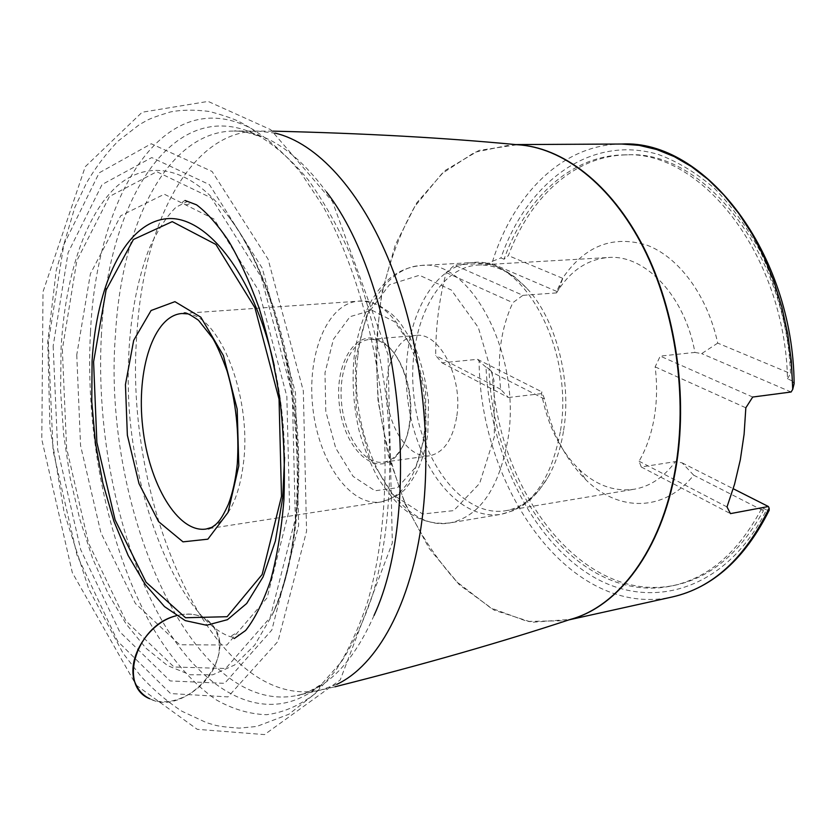 <?xml version="1.0" encoding="UTF-8"?>
<svg xmlns="http://www.w3.org/2000/svg" width="836" height="836" viewBox="0 0 836 836"><rect width="100%" height="100%" fill="white"/><g stroke="black" fill="none" stroke-linecap="round" stroke-linejoin="round"><path stroke-width="0.63" stroke-dasharray="4.18 3.13" d="M76.755 354.892L80.559 445.557L100.895 532.731L135.39 603.477L179.719 644.775L226.89 644.984L267.102 597.855L289.59 508.434L286.842 396.389L258.92 291.012L214.026 219.053L164.305 194.213L120.729 215.772L90.403 273.78L76.755 354.892M53.159 346.073L57.705 449.768L80.674 549.649L119.621 631.629L170.136 680.932L224.633 683.346L271.836 630.01L298.64 525.395L295.463 392.732L262.295 268.22L209.428 184.631L151.755 157.565L102.065 184.537L68.113 252.629L53.159 346.073M48.321 342.541L53.117 450.876L77.048 555.261L117.688 641.296L170.575 693.567L227.967 696.9L277.98 641.39L306.572 531.205L303.322 390.851L268.095 259.233L212.072 171.464L151.264 143.761L99.191 172.843L63.808 244.655L48.321 342.541M442.035 362.824L508.392 397.518L500.68 389.294C496.929 357.15 500.983 328.266 512.844 302.663L522.918 295.338L454.554 265.075L446.205 272.588C439.161 298.995 435.66 326.636 435.702 355.53L442.035 362.824L477.534 359.313L479.091 361.11C480.052 490.126 571.124 619.413 672.489 596.914M621.723 144.032C562.67 144.262 513.774 194.056 492.613 261.187L490.533 263.016L454.554 265.075M504.056 259.233L500.952 257.927C526.899 182.823 589.714 134.053 658.392 154.482C677.756 161.641 696.44 172.937 714.435 188.351C731.699 206.043 747.018 227.141 760.415 251.667C778.744 290.395 789.78 335.131 792.079 380.788L787.502 378.854C784.858 254.363 700.275 149.623 624.241 154.89C570.486 155.36 525.238 198.978 504.056 259.233L508.361 255.607C530.024 197.202 574.677 155.318 627.418 154.859C702.386 149.843 785.924 250.999 790.511 373.535L717.716 343.115C707.423 295.484 678.78 257.112 647.043 245.199C613.07 234.895 585.085 245.679 563.098 277.542L562.618 278.284L508.361 255.607M762.108 507.651L766.497 509.887C725.836 591.878 648.652 611.994 589.432 574.499C529.794 536.984 490.084 452.589 485.998 367.161L488.997 368.697C492.78 489.227 578.585 606.34 672.552 585.764C709.106 577.707 738.961 551.666 762.108 507.651L763.393 510.754C740.33 552.533 711.081 577.31 675.655 585.095C582.744 605.442 497.493 491.38 492.216 372.354L544.56 399.075C551.541 432.296 565.282 459.173 585.764 479.707C617.856 511.695 664.097 512.52 693.681 475.172L763.393 510.754M787.502 378.854L790.511 373.535M488.997 368.697L492.216 372.354M693.681 475.172L682.092 462.841L675.488 461.597L641.254 466.979L639.059 461.211C646.259 448.859 651.307 434.448 654.201 417.979C657.012 401.437 657.315 384.403 655.142 366.868L660.231 356.105L694.904 352.426C684.883 295.63 644.765 254.154 608.232 257.519C588.22 259.244 571.72 269.882 558.709 289.423L556.536 292.903L556.713 291.419L562.618 278.284M694.904 352.426L701.665 353.618L717.716 343.115M544.56 399.075L541.78 391.823L541.561 393.631C547.423 424.876 559.859 450.029 578.857 469.09C595.869 485.267 614.314 491.986 634.21 489.238C650.021 486.5 663.784 477.293 675.488 461.597M508.392 397.518L541.561 393.631M563.652 430.195C571.96 379.774 555.595 318.307 526.638 288.127C511.099 271.888 494.86 264.197 477.941 265.043C434.689 267.729 406.265 331.589 413.935 396.619C420.853 461.733 462.716 517.703 505.487 510.754C522.176 507.828 536.304 496.73 547.862 477.45C555.501 464.21 560.757 448.451 563.652 430.195M556.536 292.903L522.918 295.338M456.874 415.774C462.925 376.848 439.14 331.683 415.889 335.455C396.546 337.033 383.442 367.6 387.193 399.618C390.631 431.669 410.173 458.567 429.38 455.829C443.759 452.851 452.913 439.506 456.874 415.774M410.089 421.501C414.008 392.606 402.868 357.442 386.284 345.163C380.746 340.9 375.165 338.998 369.543 339.447C350.608 340.994 337.922 372.083 341.725 404.708C345.237 437.374 364.496 464.879 383.306 462.193C388.886 461.388 393.902 458.295 398.364 452.913C404.425 445.316 408.344 434.856 410.089 421.501M409.65 422.295C407.843 436.037 403.819 446.811 397.581 454.617C377.026 480.23 343.805 449.82 339.374 404.979C333.773 360.264 359.428 323.25 385.135 343.669C402.2 356.293 413.684 392.523 409.65 422.295M682.092 462.841L733.245 488.736M641.254 466.979L730.455 513.617M752.713 397.037L660.231 356.105M791.117 392L701.665 353.618M727.006 506.929L639.059 461.211M655.142 366.868L745.837 407.801M769.224 510.211L766.497 509.887M792.079 380.788L794.127 383.651M556.713 291.419L490.533 263.016M477.534 359.313L541.78 391.823M446.205 272.588L512.844 302.663M500.68 389.294L435.702 355.53M492.613 261.187L500.952 257.927M485.998 367.161L479.091 361.11M180.398 614.794C208.572 609.298 226.932 634.879 216.294 662.478C206.44 690.16 171.735 709.545 149.738 698.75C183.941 717.246 236.379 659.761 214.873 628.254C207.537 616.916 196.042 612.433 180.398 614.794L176.333 615.745L180.398 614.794M274.333 366.022C280.927 396.086 284.344 426.517 284.574 457.302M62.345 349.427L66.598 448.138L88.574 543.16L125.839 620.824L174.013 667.003L225.699 668.486L270.206 617.49L295.327 518.759L292.318 394.132L261.198 277.082L211.414 197.965L156.792 171.704L109.422 196.523L76.828 260.707L62.345 349.427M295.61 519.626C291.565 557.476 283.728 589.349 272.066 615.254L254.74 645.078L234.634 664.996L212.772 674.798L190.138 674.777L167.649 665.634L146.049 648.287L125.996 623.813L108.011 593.361L92.493 558.093L79.775 519.166L70.099 477.701L63.661 434.783L60.61 391.52L61.038 348.999C64.78 279.799 83.631 218.52 114.657 188.361C145.652 158.746 188.831 164.587 227.173 214.821C275.922 276.413 307.711 412.608 295.61 519.626M90.487 332.216C84.938 433.466 107.374 545.918 150.95 624.607C170.22 657.827 192.029 682.939 216.399 699.941C232.816 709.2 249.504 714.122 266.465 714.717C283.373 712.606 299.696 705.5 315.444 693.41L335.55 670.744C347.891 651.704 358.571 628.797 367.558 602.045C383.891 545.73 389.283 473.531 381.718 400.225C372.866 327.064 351.611 257.864 323.219 206.555L300.751 172.634C284.898 153.761 268.701 139.215 252.169 128.995C164.013 81.771 96.433 195.739 90.487 332.216M101.48 333.533C95.858 432.202 117.886 541.927 160.711 618.316C203.357 693.911 268.189 730.006 321.829 683.932L341.433 661.778C353.471 643.218 363.869 620.96 372.626 594.992C388.521 540.359 393.777 470.543 386.472 399.692C379.617 345.968 367.203 296.78 349.249 252.127C336.668 224.299 322.874 200.055 307.867 179.385C292.422 161.024 276.632 146.833 260.498 136.822C174.421 90.319 107.551 200.431 101.48 333.533M374.037 615.474C353.419 661.945 327.796 688.613 297.167 695.458C191.089 717.413 101.564 504.808 115.514 333.909C121.617 225.062 167.001 131.21 233.892 131.043C265.263 130.949 296.153 151.274 326.552 192.008M336.887 684.318L320.376 690.17C212.866 712.554 122.39 501.913 137.031 332.279C143.531 224.257 189.897 131.21 257.687 131.064L275.096 133.123M570.246 619.434L565.188 620.709L570.507 619.361L531.884 622.298L494.128 610.134L459.403 584.824L429.37 548.719L405.261 504.327L387.946 454.147L378.018 400.643L375.855 346.271L381.624 293.499L395.303 244.864L416.6 203.012L444.856 170.638L478.986 150.417L517.296 144.732L511.81 144.597L517.024 144.712M568.637 619.936L565.188 620.709L527.37 621.43L490.659 607.908L457.052 582.023C436.653 559.462 419.233 532.856 404.802 502.196C392.335 469.957 383.557 436.089 378.457 400.59C375.563 364.851 376.628 329.875 381.655 295.672C388.939 262.588 400.026 232.784 414.928 206.262L441.972 173.585L474.764 152.267L511.81 144.597L515.352 144.576M212.083 527.276C229.127 518.905 239.733 496.333 243.882 459.549C250.863 394.832 219.743 317.001 188.163 313.897M423.8 436.246C417.54 475.224 403.255 497.138 380.934 501.976C349.814 506.741 318.547 461.138 312.842 407.947C306.624 354.819 327.012 303.426 358.425 301.179C394.926 295.338 433.476 371.069 423.8 436.246M560.287 431.888C551.028 480.23 531.268 507.703 501.036 514.307C457.313 521.445 414.593 464.022 407.498 397.34C399.65 330.742 428.596 265.273 472.81 262.556C522.824 255.388 574.875 349.96 560.287 431.888M357.871 355.864C346.982 437.061 396.254 533.378 450.165 522.876C479.812 516.345 499.082 488.381 507.985 438.973C521.967 355.195 470.313 258.209 421.302 265.461C388.594 267.008 363.023 306.269 357.871 355.864M355.373 359.187L366.92 314.9L389.461 284.721L419.453 275.253L451.346 290.019L478.328 327.534L493.961 380.422L494.379 436.685L479.665 483.375L453.729 510.618L422.661 514.015L392.805 494.599L369.46 457.365L356.324 409.494L355.373 359.187M426.088 431.888L425.534 389.931L414.248 350.378L394.885 321.923L371.853 310.187L350.012 316.687L333.47 339.207L324.985 372.866L325.81 411.416L335.717 448.096L353.085 476.384L374.998 490.763L397.455 487.743L415.879 466.927L426.088 431.888M272.066 615.254C294.366 570.215 304.544 490.136 295.484 409.891C286.549 329.645 258.899 253.799 227.173 214.821C296.017 299.863 320.366 517.066 272.066 615.254M272.609 131.137L233.892 131.043C238.553 130.082 247.414 132.004 260.498 136.822L252.169 128.995L241.27 122.725C235.25 119.349 224.644 115.598 209.46 111.481C194.673 109.589 181.663 109.746 170.429 111.951C157.701 115.786 149.686 118.702 146.394 120.697L139.361 124.648L118.054 141.127C106.047 153.625 95.576 167.482 86.651 182.687L74.801 207.401L56.273 270.122L47.757 341.673L49.93 427.144L64.038 512.029L88.721 588.837L123.059 653.271L140.939 676.345C153.876 690.222 167.555 701.864 181.976 711.269L206.607 722.701L214.34 724.979C218.081 726.191 226.399 727.236 239.305 728.135L256.746 726.463L288.817 714.278L315.444 693.41L321.829 683.932C310.146 691.529 301.921 695.374 297.167 695.458L334.902 686.805M209.146 528.561L380.934 501.976C394.926 497.713 403.84 492.31 407.686 485.768C410.34 482.915 413.506 478.004 417.195 471.034C422.326 460.103 425.869 447.615 427.823 433.56L428.502 401.186C425.514 378.332 420.414 358.999 413.224 343.22L400.141 322.727L396.076 318.171L390.893 313.291L379.69 305.777C378.802 304.91 367.15 300.636 358.425 301.179L185.007 313.291M624.241 154.89L627.418 154.859M672.552 585.764L675.655 585.095M558.709 289.423L563.098 277.542M578.857 469.09L585.764 479.707M505.487 510.754L634.21 489.238M477.941 265.043L608.232 257.519M526.638 288.127L514.224 276.653L505.362 270.76L496.103 266.36L486.197 263.497L472.81 262.556L421.302 265.461C402.764 267.395 392.439 275.661 385.95 281.889C380.986 287.156 379.502 288.054 371.801 300.114C362.709 316.677 356.784 335.957 354.015 357.944C351.904 381.833 353.513 405.753 358.843 429.694C363.514 446.915 369.92 463.102 378.05 478.265C388.144 493.031 396.18 502.791 402.158 507.577C416.349 519.804 432.348 524.914 450.165 522.876L501.036 514.307L513.879 510.43L522.908 505.446L530.954 499.102L538.3 491.39L547.862 477.45M383.306 462.193L429.38 455.829M369.543 339.447L415.889 335.455M386.284 345.163L385.135 343.669M398.364 452.913L397.581 454.617M185.08 200.494C181.14 202.197 181.642 203.65 186.574 204.841C190.744 203.608 191.078 202.437 187.588 201.34L175.968 207.244C166.301 216.817 157.335 230.684 149.09 248.825C133.906 289.151 127.009 336.709 128.389 391.499C130.301 481.045 167.294 591.365 214.873 628.254C224.497 635.109 231.697 638.087 236.463 637.178C239.587 635.318 239.002 634.252 234.697 633.97C230.099 636.248 229.952 637.784 234.268 638.547M136.258 685.207L197.223 729.316L264.521 734.593L340.21 679.981L392.345 542.951L387.998 354.516L332.456 201.507L270.707 129.664L208.122 101.407L142.141 112.233L85.262 166.677L43.012 291.764L41.8 439.454L72.324 572.67L136.258 685.207"/><path stroke-width="1.25" d="M568.637 619.936L672.489 596.914C712.627 587.823 744.845 558.239 769.13 508.142L768.388 506.522L730.455 513.617L727.006 506.929L734.583 484.138L740.32 459.8L744.103 434.229L745.837 407.801L752.713 397.037L791.117 392L792.727 389.357L791.389 361.654L787.752 334.097L781.869 307.115L773.843 281.168L763.843 256.642L752.034 233.902L738.648 213.295L723.924 195.07L708.102 179.458L691.456 166.604L674.244 156.614L656.72 149.529L639.132 145.349L621.723 144.032C704.664 139.278 793.04 252.441 794.127 383.651L792.727 389.357M733.245 488.736L768.388 506.522M769.13 508.142L769.224 510.211C745.054 558.667 712.805 587.562 672.489 596.914M149.738 698.75C117.416 686.022 136.634 624.858 176.323 615.745C146.854 622.862 124.031 662.394 136.258 685.207C139.225 691.32 143.719 695.834 149.738 698.75M238.814 465.767L228.071 512.395L207.861 539.178L183 541.853L158.589 521.622L139.006 483.636L127.365 435.211L125.442 384.623L133.687 340.356L151.076 310.511L174.923 301.66L200.859 317.22L223.4 355.572L237.184 409.138L238.814 465.767M281.502 496.333L279.046 399.2L254.928 307.732L215.907 244.467L172.226 221.634L133.436 239.493L106.099 290.071L93.59 361.821L96.861 442.453L115.117 519.898L146.07 582.19L185.55 617.741L227.12 616.707L262.138 574.51L281.502 496.333M284.574 457.302L282.746 497.577L275.389 541.028L263.047 576.955L246.672 603.508L227.455 619.685L206.596 625.255L185.268 620.615L164.514 606.612L145.245 584.458L128.18 555.512L113.905 521.246L102.87 483.156L95.408 442.756L91.772 401.541L92.085 361.027C96.422 285.985 124.303 224.727 164.619 218.969C204.705 212.783 253.663 272.599 274.333 366.022M326.552 192.008C399.733 286.664 424.437 506.95 374.037 615.474M275.096 133.123C316.395 142.716 360.765 189.782 390.663 264.552C420.414 339.332 432.609 437.406 422.159 518.769C411.375 604.512 376.963 665.55 336.887 684.318M272.609 131.137C363.775 133.29 445.337 137.825 517.296 144.732C562.304 147.209 611.011 184.098 643.386 247.696C675.603 311.305 688.018 397.811 675.07 470.334C661.109 550.422 618.149 606.497 570.507 619.361C501.861 642.038 423.329 664.515 334.902 686.805M517.024 144.712C562.116 146.854 611.022 183.544 643.574 247.174C675.979 310.814 688.509 397.56 675.519 470.25C661.485 550.725 618.159 606.905 570.246 619.434M188.163 313.897L181.893 313.51C153.469 315.59 136.111 370.243 142.716 427.018C148.85 483.856 177.88 533.305 206.053 529.042L212.083 527.276M515.352 144.576L621.723 144.032M185.007 313.291L183.763 313.301C184.829 311.828 189.741 314.148 198.508 320.282L212.678 338.214C216.754 344.954 221.561 355.927 227.11 371.132C235.94 401.594 239.336 432.578 237.278 464.105C235.658 479.394 232.721 492.717 228.479 504.066C221.216 520.117 217.851 522.343 215.918 524.381C211.487 527.798 208.822 529.282 207.924 528.833L209.146 528.561M234.268 638.547L245.627 630.49C254.74 619.016 263.026 602.453 270.509 580.79C276.925 557.142 281.398 530.264 283.906 500.179C285.097 468.181 283.874 435.431 280.217 401.928C275.211 368.718 268.105 337.242 258.92 307.491C249.452 281.429 239.368 259.264 228.656 241.019C217.464 224.487 206.753 212.417 196.523 204.82L185.08 200.494"/></g></svg>
